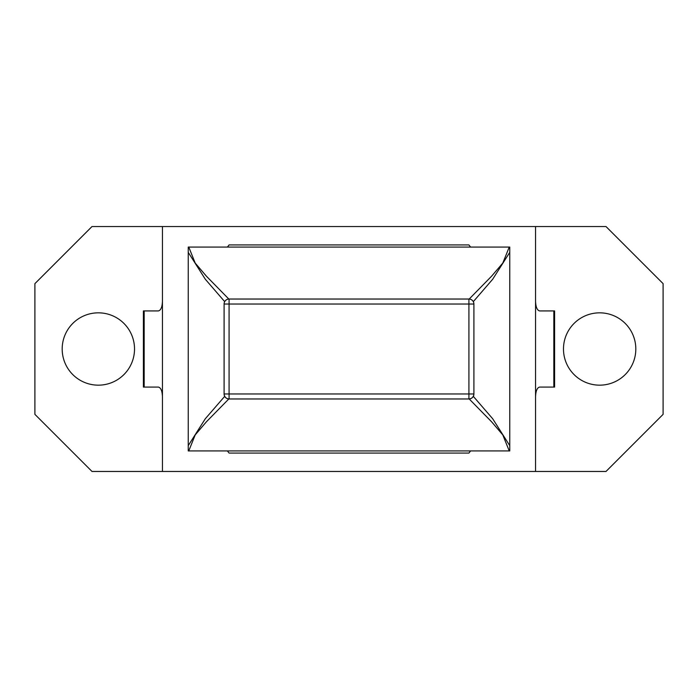 <?xml version="1.0" encoding="UTF-8"?>
<svg xmlns="http://www.w3.org/2000/svg" width="698" height="698" viewBox="0 0 698 698"><rect width="100%" height="100%" fill="white"/><g stroke="black" fill="none" stroke-linecap="round" stroke-linejoin="round"><path stroke-width="1.05" d="M229.075 453.063A167.773 167.773 0 0 1 227.417 450.925A167.773 167.773 0 0 0 229.075 453.063L468.925 453.063A167.773 167.773 0 0 0 470.583 450.925A167.773 167.773 0 0 1 468.925 453.063M635.817 349A36.165 36.165 0 0 0 599.643 312.835A36.165 36.165 0 0 0 563.478 349A36.165 36.165 0 0 0 599.643 385.165A36.165 36.165 0 0 0 635.817 349M134.522 349A36.165 36.165 0 0 0 98.357 312.835A36.165 36.165 0 0 0 62.183 349A36.165 36.165 0 0 0 98.357 385.165A36.165 36.165 0 0 0 134.522 349M92.005 471.464L605.995 471.464L663.1 414.359L663.1 283.641L605.995 226.536L92.005 226.536L34.9 283.641L34.9 414.359L92.005 471.464M535.558 471.464L535.558 226.536M162.442 226.536L162.442 471.464M468.925 244.937A167.773 167.773 0 0 1 470.583 247.075A167.773 167.773 0 0 0 468.925 244.937L229.075 244.937A167.773 167.773 0 0 0 227.417 247.075A167.773 167.773 0 0 1 229.075 244.937M162.442 301.405C162.189 307.146 160.837 310.322 158.385 310.924L144.172 310.924L144.172 387.076L143.404 387.076L143.404 310.924L144.172 310.924M162.442 396.595C162.189 390.854 160.837 387.678 158.385 387.076L144.172 387.076M554.596 310.924L554.596 387.076L553.828 387.076L553.828 310.924L554.596 310.924M535.558 396.595C535.811 390.854 537.163 387.678 539.615 387.076L553.828 387.076M535.558 301.405C535.811 307.146 537.163 310.322 539.615 310.924L553.828 310.924M188.242 445.638L188.242 247.075L509.758 247.075L509.758 450.925L188.242 450.925L188.242 445.638L205.325 418.73L224.695 396.351M509.758 252.353L492.666 279.27L473.305 301.649M473.305 396.351L492.675 418.73L509.758 445.638M224.695 301.649L205.334 279.27L188.242 252.353M188.757 247.075L195.204 263.085L206.399 276.19L228.813 299.041M469.187 299.041L491.593 276.199L502.796 263.085L509.243 247.075M228.813 398.959L206.39 421.81L195.204 434.915L188.757 450.925M509.243 450.925L502.796 434.915L491.61 421.81L469.187 398.959M473.907 304.031L473.907 393.969A4.999 4.999 0 0 1 468.916 398.968L229.084 398.968A4.999 4.999 0 0 1 224.093 393.969L224.093 304.031A4.999 4.999 0 0 1 229.084 299.032L468.916 299.032A4.999 4.999 0 0 1 473.907 304.031A4.999 4.999 0 0 0 468.916 299.032L468.916 304.031L229.084 304.031L229.084 393.969L468.916 393.969L468.916 304.031L473.907 304.031M473.907 393.969C473.593 396.979 471.927 398.645 468.916 398.968L468.916 393.969L473.907 393.969M224.093 393.969C224.407 396.979 226.073 398.645 229.084 398.968L229.084 393.969L224.093 393.969M229.084 299.032A4.999 4.999 0 0 0 224.093 304.031L229.084 304.031L229.084 299.032"/></g></svg>
